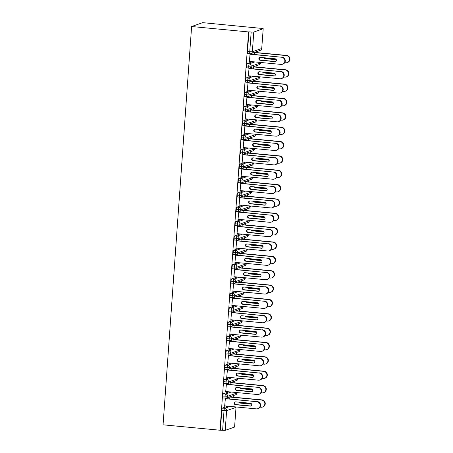 <?xml version="1.0" encoding="UTF-8"?>
<svg xmlns="http://www.w3.org/2000/svg" width="453" height="453" viewBox="0 0 453 453"><rect width="100%" height="100%" fill="white"/><g stroke="black" fill="none" stroke-linecap="round" stroke-linejoin="round"><path stroke-width="0.68" d="M259.62 28.211L202.661 22.65L191.613 26.529L163.063 424.818L220.033 430.231L248.584 31.937L191.613 26.529M233.17 397.168L233.284 395.616M234.201 382.813L234.314 381.262M235.232 368.459L235.339 366.907M236.262 354.104L236.37 352.559M237.287 339.756L237.4 338.204M238.318 325.401L238.431 323.85M239.348 311.047L239.456 309.495M240.373 296.698L240.486 295.146M241.404 282.344L241.517 280.792M242.434 267.989L242.542 266.438M243.459 253.635L243.572 252.089M244.49 239.286L244.603 237.734M245.52 224.931L245.628 223.38M246.545 210.577L246.659 209.026M247.576 196.223L247.689 194.677M248.606 181.874L248.714 180.322M249.631 167.519L249.745 165.968M250.662 153.165L250.775 151.619M251.692 138.816L251.806 137.265M252.723 124.462L252.831 122.91M253.748 110.107L253.861 108.556M254.779 95.753L254.892 94.207M255.809 81.404L255.917 79.853M256.834 67.05L256.947 65.498M257.865 52.695L257.978 51.144M263.142 28.765L253.771 32.055L252.361 51.755L261.732 48.465L263.204 28.72L259.631 28.063M247.853 53.499A2.169 0.487 -84.6 0 1 247.802 53.505A2.169 0.487 -84.6 0 1 247.508 51.523L248.918 31.823L248.584 31.937M247.508 51.523L249.75 51.733L251.166 32.033L248.918 31.823M251.166 32.033L253.771 32.055M225.22 430.35L234.592 427.06L236.007 407.36L226.63 410.65L225.22 430.35L220.033 430.231M235.996 406.941A2.169 2.101 70.7 0 1 236.007 407.36L234.592 427.06M247.802 53.505L250.05 53.714A2.169 2.169 0 0 0 250.973 53.607A2.169 2.101 70.7 0 0 252.361 51.755L249.75 51.733A2.169 0.487 95.4 0 0 250.05 53.714A2.169 0.487 95.4 0 0 250.101 53.709L249.331 61.829L249.767 61.676L249.343 61.636M254.58 52.338L254.427 54.462M250.311 54.071L250.333 53.726M227.882 406.171L222.44 408.085L224.682 408.3L230.13 406.386M220.368 430.112L221.783 410.412A2.169 0.487 -84.6 0 1 222.44 408.085M223.165 397.966A2.169 0.487 -84.6 0 1 223.114 397.972A2.169 0.487 -84.6 0 1 222.808 396.064A2.169 0.487 -84.6 0 1 223.465 393.731L225.713 393.946L231.16 392.032M228.912 391.822L223.465 393.731M225.413 398.193L224.637 406.296L225.09 405.905M225.617 398.538L225.645 398.193M229.886 396.805L229.733 398.929M224.19 383.612A2.169 0.487 -84.6 0 1 224.139 383.617A2.169 0.487 -84.6 0 1 223.839 381.709A2.169 0.487 -84.6 0 1 224.495 379.376L226.738 379.591L232.185 377.677M229.943 377.468L224.495 379.376M238.052 378.238A2.169 2.101 70.7 0 1 236.681 380.429C236.811 380.747 237.293 380.141 238.125 378.612L228.691 381.947L226.081 381.919A2.169 0.487 95.4 0 0 226.387 383.833A2.169 0.487 95.4 0 0 226.438 383.827L225.668 391.947L226.121 391.556M226.647 384.184L226.67 383.844M230.917 382.457L230.764 384.574M225.22 369.263A2.169 0.487 -84.6 0 1 225.169 369.269A2.169 0.487 -84.6 0 1 224.869 367.355A2.169 0.487 -84.6 0 1 225.526 365.027L227.768 365.237L233.216 363.329M230.968 363.113L225.526 365.027M239.082 363.884A2.169 2.101 70.7 0 1 237.712 366.075C237.842 366.392 238.323 365.786 239.15 364.257L229.722 367.593L227.112 367.57A2.169 0.487 95.4 0 0 227.412 369.478A2.169 0.487 95.4 0 0 227.463 369.472L226.693 377.592L227.146 377.202M227.678 369.835L227.7 369.489M231.942 368.102L231.794 370.226M226.251 354.909A2.169 0.487 -84.6 0 1 226.2 354.914A2.169 0.487 -84.6 0 1 225.894 353A2.169 0.487 -84.6 0 1 226.551 350.673L228.799 350.888L234.246 348.974M231.998 348.759L226.551 350.673M228.499 355.129L227.723 363.238L228.176 362.847M228.703 355.48L228.731 355.135M232.972 353.748L232.819 355.871M227.276 340.554A2.169 0.487 -84.6 0 1 227.225 340.56A2.169 0.487 -84.6 0 1 226.925 338.651A2.169 0.487 -84.6 0 1 227.582 336.319L229.824 336.534L235.271 334.62M233.029 334.41L227.582 336.319M241.143 335.18A2.169 2.101 70.7 0 1 239.773 337.372C239.897 337.689 240.379 337.083 241.211 335.554L231.777 338.884L229.173 338.861A2.169 0.487 95.4 0 0 229.473 340.775A2.169 0.487 95.4 0 0 229.524 340.769L228.754 348.884L229.207 348.499M229.733 341.126L229.756 340.781M234.003 339.399L233.85 341.517M228.306 326.2A2.169 0.487 -84.6 0 1 228.255 326.211A2.169 0.487 -84.6 0 1 227.955 324.297A2.169 0.487 -84.6 0 1 228.612 321.97L230.854 322.179L236.302 320.271M234.059 320.056L228.612 321.97M242.168 320.826A2.169 2.101 70.7 0 1 240.798 323.017C240.928 323.334 241.409 322.729 242.236 321.2L232.808 324.535L230.198 324.512A2.169 0.487 95.4 0 0 230.503 326.42A2.169 0.487 95.4 0 0 230.554 326.415L229.784 334.535L230.232 334.144M230.764 326.772L230.787 326.432M235.028 325.044L234.881 327.162M229.337 311.851A2.169 0.487 -84.6 0 1 229.286 311.857A2.169 0.487 -84.6 0 1 228.98 309.943A2.169 0.487 -84.6 0 1 229.637 307.615L231.885 307.83L237.332 305.917M235.084 305.701L229.637 307.615M231.585 312.072L230.809 320.18L231.262 319.79M231.789 312.423L231.817 312.077M236.058 310.69L235.905 312.813M230.362 297.496A2.169 0.487 -84.6 0 1 230.311 297.502A2.169 0.487 -84.6 0 1 230.011 295.588A2.169 0.487 -84.6 0 1 230.668 293.261L232.916 293.476L238.357 291.562M236.115 291.347L230.668 293.261M232.616 297.723L231.84 305.826L232.293 305.435M232.819 298.068L232.842 297.723M237.089 296.336L236.936 298.459M231.392 283.142A2.169 0.487 -84.6 0 1 231.341 283.148A2.169 0.487 -84.6 0 1 231.041 281.239A2.169 0.487 -84.6 0 1 231.698 278.906L233.941 279.122L239.388 277.208M237.146 276.998L231.698 278.906M233.64 283.368L232.87 291.477L233.318 291.086M233.85 283.714L233.873 283.374M238.119 281.987L237.967 284.105M232.423 268.788A2.169 0.487 -84.6 0 1 232.372 268.799A2.169 0.487 -84.6 0 1 232.072 266.885A2.169 0.487 -84.6 0 1 232.723 264.558L234.971 264.767L240.418 262.859M238.17 262.644L232.723 264.558M234.671 269.014L233.895 277.123L234.348 276.732M234.875 269.359L234.903 269.02M239.144 267.632L238.991 269.756M233.448 254.439A2.169 0.487 -84.6 0 1 233.403 254.444A2.169 0.487 -84.6 0 1 233.097 252.531A2.169 0.487 -84.6 0 1 233.754 250.203L236.002 250.418L241.443 248.504M239.201 248.289L233.754 250.203M235.702 254.66L234.926 262.768L235.379 262.378M235.905 255.011L235.934 254.665M240.175 253.278L240.022 255.401M234.478 240.084A2.169 0.487 -84.6 0 1 234.428 240.09A2.169 0.487 -84.6 0 1 234.127 238.182A2.169 0.487 -84.6 0 1 234.784 235.849L237.027 236.064L242.474 234.15M240.232 233.941L234.784 235.849M236.732 240.311L235.956 248.414L236.409 248.023M236.936 240.656L236.959 240.311M241.206 238.924L241.053 241.047M235.509 225.73A2.169 0.487 -84.6 0 1 235.458 225.736A2.169 0.487 -84.6 0 1 235.158 223.827A2.169 0.487 -84.6 0 1 235.815 221.5L238.057 221.71L243.504 219.801M241.256 219.586L235.815 221.5M237.757 225.956L236.981 234.065L237.434 233.674M237.967 226.302L237.989 225.962M242.23 224.575L242.078 226.693M236.54 211.381A2.169 0.487 -84.6 0 1 236.489 211.387A2.169 0.487 -84.6 0 1 236.183 209.473A2.169 0.487 -84.6 0 1 236.84 207.146L239.088 207.355L244.535 205.447M242.287 205.232L236.84 207.146M238.788 211.602L238.012 219.711L238.465 219.32M238.991 211.953L239.02 211.608M243.261 210.22L243.108 212.344M237.565 197.027A2.169 0.487 -84.6 0 1 237.514 197.032A2.169 0.487 -84.6 0 1 237.213 195.118A2.169 0.487 -84.6 0 1 237.87 192.791L240.113 193.006L245.56 191.092M243.318 190.877L237.87 192.791M251.426 191.653A2.169 2.101 70.7 0 1 250.056 193.844C250.186 194.161 250.668 193.556 251.5 192.021L242.066 195.356L239.456 195.334A2.169 0.487 95.4 0 0 239.762 197.248A2.169 0.487 95.4 0 0 239.813 197.242L239.042 205.356L239.495 204.966M240.022 197.599L240.045 197.253M244.292 195.866L244.139 197.989M238.595 182.672A2.169 0.487 -84.6 0 1 238.544 182.678A2.169 0.487 -84.6 0 1 238.244 180.77A2.169 0.487 -84.6 0 1 238.901 178.437L241.143 178.652L246.591 176.738M244.343 176.528L238.901 178.437M252.457 177.299A2.169 2.101 70.7 0 1 251.087 179.49C251.217 179.807 251.698 179.201 252.525 177.672L243.097 181.007A2.169 2.101 70.7 0 1 240.843 182.887L240.067 191.007L240.52 190.617M241.053 183.244L241.075 182.899M245.316 181.517L245.169 183.635M239.626 168.318A2.169 0.487 -84.6 0 1 239.575 168.329A2.169 0.487 -84.6 0 1 239.269 166.415A2.169 0.487 -84.6 0 1 239.926 164.088L242.174 164.297L247.621 162.389M245.373 162.174L239.926 164.088M253.487 162.944A2.169 2.101 70.7 0 1 252.117 165.135C252.247 165.453 252.723 164.847 253.555 163.318L244.122 166.653L241.517 166.63A2.169 0.487 95.4 0 0 241.817 168.539A2.169 0.487 95.4 0 0 241.868 168.533L241.098 176.653L241.551 176.262M242.078 168.89L242.106 168.55M246.347 167.163L246.194 169.28M240.651 153.969A2.169 0.487 -84.6 0 1 240.6 153.975A2.169 0.487 -84.6 0 1 240.3 152.061A2.169 0.487 -84.6 0 1 240.956 149.733L243.199 149.949L248.646 148.035M246.404 147.82L240.956 149.733M254.512 148.59A2.169 2.101 70.7 0 1 253.142 150.787C253.272 151.104 253.754 150.492 254.586 148.963L245.152 152.299L242.548 152.276A2.169 0.487 95.4 0 0 242.848 154.19A2.169 0.487 95.4 0 0 242.899 154.179L242.129 162.299L242.582 161.908M243.108 154.541L243.131 154.196M247.378 152.808L247.225 154.932M241.681 139.615A2.169 0.487 -84.6 0 1 241.63 139.62A2.169 0.487 -84.6 0 1 241.33 137.712A2.169 0.487 -84.6 0 1 241.987 135.379L244.229 135.594L249.677 133.68M247.434 133.471L241.987 135.379M255.605 134.247A2.169 2.169 0 0 1 255.611 134.609L246.183 137.944L243.572 137.922A2.169 0.487 95.4 0 0 243.878 139.835A2.169 0.487 95.4 0 0 243.929 139.83L243.159 147.944L243.606 147.553M244.139 140.187L244.161 139.841M248.403 138.454L248.255 140.577M242.712 125.26A2.169 0.487 -84.6 0 1 242.661 125.266A2.169 0.487 -84.6 0 1 242.355 123.358A2.169 0.487 -84.6 0 1 243.012 121.025L245.26 121.24L250.707 119.326M248.459 119.116L243.012 121.025M256.574 119.886A2.169 2.101 70.7 0 1 255.203 122.078C255.333 122.395 255.815 121.789 256.641 120.26L247.208 123.595L244.603 123.567A2.169 0.487 95.4 0 0 244.903 125.481A2.169 0.487 95.4 0 0 244.954 125.475L244.184 133.595L244.637 133.205M245.164 125.832L245.192 125.492M249.433 124.105L249.28 126.223M243.737 110.911A2.169 0.487 -84.6 0 1 243.686 110.917A2.169 0.487 -84.6 0 1 243.386 109.003A2.169 0.487 -84.6 0 1 244.042 106.676L246.29 106.885L251.732 104.977M249.49 104.762L244.042 106.676M257.604 105.532A2.169 2.101 70.7 0 1 256.234 107.723C256.364 108.041 256.84 107.435 257.672 105.906L248.238 109.241L245.634 109.218A2.169 0.487 95.4 0 0 245.934 111.127A2.169 0.487 95.4 0 0 245.985 111.121L245.215 119.241L245.668 118.85M246.194 111.483L246.217 111.138M250.464 109.751L250.311 111.874M244.767 96.557A2.169 0.487 -84.6 0 1 244.716 96.563A2.169 0.487 -84.6 0 1 244.416 94.649A2.169 0.487 -84.6 0 1 245.073 92.321L247.315 92.537L252.763 90.623M250.52 90.407L245.073 92.321M258.629 91.178A2.169 2.101 70.7 0 1 257.259 93.375C257.389 93.692 257.87 93.086 258.697 91.551L249.269 94.887L246.659 94.864A2.169 0.487 95.4 0 0 246.964 96.778A2.169 0.487 95.4 0 0 247.015 96.766L246.245 104.886L246.692 104.496M247.225 97.129L247.247 96.783M251.494 95.396L251.341 97.52M245.798 82.203A2.169 0.487 -84.6 0 1 245.747 82.208A2.169 0.487 -84.6 0 1 245.447 80.3A2.169 0.487 -84.6 0 1 246.098 77.967L248.346 78.182L253.793 76.268M251.545 76.059L246.098 77.967M259.66 76.829A2.169 2.101 70.7 0 1 258.289 79.02C258.42 79.337 258.901 78.731 259.728 77.203L250.294 80.532L247.689 80.509A2.169 0.487 95.4 0 0 247.989 82.423A2.169 0.487 95.4 0 0 248.04 82.418L247.27 90.532L247.723 90.147M248.25 82.774L248.278 82.429M252.519 81.047L252.366 83.165M246.823 67.848A2.169 0.487 -84.6 0 1 246.777 67.859A2.169 0.487 -84.6 0 1 246.472 65.945A2.169 0.487 -84.6 0 1 247.128 63.618L249.376 63.828L254.818 61.919M252.576 61.704L247.128 63.618M260.69 62.474A2.169 2.101 70.7 0 1 259.32 64.666C259.45 64.983 259.926 64.377 260.758 62.848L251.324 66.183L248.72 66.161A2.169 0.487 95.4 0 0 249.02 68.069A2.169 0.487 95.4 0 0 249.071 68.063L248.301 76.183L248.754 75.793M249.28 68.42L249.303 68.08M253.55 66.693L253.397 68.811M246.777 67.859L249.943 67.956A2.169 2.101 70.7 0 0 249.376 63.828A2.169 0.487 95.4 0 0 248.72 66.161L246.472 65.945M248.737 76.03L248.312 75.991M247.706 90.385L247.287 90.34M246.675 104.734L246.256 104.694M245.651 119.088L245.226 119.048M244.62 133.442L244.201 133.403M243.589 147.791L243.17 147.752M242.565 162.146L242.14 162.106M241.534 176.5L241.115 176.46M240.503 190.855L240.084 190.815M239.478 205.203L239.054 205.164M238.448 219.558L238.029 219.518M237.417 233.912L236.998 233.873M236.392 248.261L235.968 248.221M235.362 262.615L234.937 262.576M234.331 276.97L233.912 276.93M233.301 291.324L232.882 291.285M232.276 305.673L231.851 305.633M231.245 320.028L230.826 319.988M230.215 334.382L229.796 334.342M229.19 348.736L228.765 348.691M228.159 363.085L227.74 363.046M227.129 377.44L226.71 377.4M226.104 391.794L225.679 391.754M225.073 406.143L224.654 406.103M245.747 82.208L248.918 82.31A2.169 2.101 70.7 0 0 248.346 78.182A2.169 0.487 95.4 0 0 247.689 80.509L245.447 80.3M244.716 96.563L247.887 96.665A2.169 2.101 70.7 0 0 247.315 92.537A2.169 0.487 95.4 0 0 246.659 94.864L244.416 94.649M243.686 110.917L246.857 111.013A2.169 2.101 70.7 0 0 246.29 106.885A2.169 0.487 95.4 0 0 245.634 109.218L243.386 109.003M242.661 125.266L245.832 125.368A2.169 2.101 70.7 0 0 245.26 121.24A2.169 0.487 95.4 0 0 244.603 123.567L242.355 123.358M241.63 139.62L244.801 139.722A2.169 2.101 70.7 0 0 244.229 135.594A2.169 0.487 95.4 0 0 243.572 137.922L241.33 137.712M240.6 153.975L243.771 154.077A2.169 2.101 70.7 0 0 243.199 149.949A2.169 0.487 95.4 0 0 242.548 152.276L240.3 152.061M239.575 168.329L242.746 168.425A2.169 2.101 70.7 0 0 242.174 164.297A2.169 0.487 95.4 0 0 241.517 166.63L239.269 166.415M240.837 182.887A2.169 0.487 95.4 0 1 240.786 182.893A2.169 0.487 95.4 0 1 240.486 180.979A2.169 0.487 95.4 0 1 241.143 178.652A2.169 2.101 70.7 0 1 243.097 181.007L238.244 180.77M237.514 197.032L240.685 197.134A2.169 2.101 70.7 0 0 240.113 193.006A2.169 0.487 95.4 0 0 239.456 195.334L237.213 195.118M250.401 206.002A2.169 2.101 70.7 0 1 249.031 208.193C249.161 208.51 249.637 207.904 250.469 206.375L241.036 209.711L236.183 209.473M249.371 220.356A2.169 2.101 70.7 0 1 248.001 222.548C248.131 222.865 248.612 222.259 249.439 220.73L240.005 224.065L235.158 223.827M248.34 234.711A2.169 2.101 70.7 0 1 246.97 236.902C247.1 237.219 247.581 236.613 248.408 235.084L238.98 238.414L234.127 238.182M247.315 249.059A2.169 2.101 70.7 0 1 245.945 251.256C246.075 251.574 246.551 250.962 247.383 249.433L237.95 252.768L233.097 252.531M246.285 263.414A2.169 2.101 70.7 0 1 244.914 265.605C245.045 265.922 245.526 265.316 246.353 263.788L236.919 267.123L232.072 266.885M245.254 277.768A2.169 2.101 70.7 0 1 243.884 279.96C244.014 280.277 244.495 279.671 245.322 278.142L235.894 281.477L231.041 281.239M244.229 292.123A2.169 2.101 70.7 0 1 242.859 294.314C242.989 294.631 243.465 294.025 244.297 292.491L234.864 295.826L230.011 295.588M243.199 306.471A2.169 2.101 70.7 0 1 241.828 308.663C241.959 308.98 242.44 308.374 243.267 306.845L233.833 310.18L228.98 309.943M228.255 326.211L231.426 326.307A2.169 2.101 70.7 0 0 230.854 322.179A2.169 0.487 95.4 0 0 230.198 324.512L227.955 324.297M227.225 340.56L230.396 340.662A2.169 2.101 70.7 0 0 229.824 336.534A2.169 0.487 95.4 0 0 229.173 338.861L226.925 338.651M240.113 349.529A2.169 2.101 70.7 0 1 238.742 351.726C238.873 352.043 239.348 351.437 240.181 349.903L230.747 353.238L225.894 353M225.169 369.269L228.34 369.365A2.169 2.101 70.7 0 0 227.768 365.237A2.169 0.487 95.4 0 0 227.112 367.57L224.869 367.355M224.139 383.617L227.31 383.719A2.169 2.101 70.7 0 0 226.738 379.591A2.169 0.487 95.4 0 0 226.081 381.919L223.839 381.709M237.027 392.592A2.169 2.101 70.7 0 1 235.656 394.784C235.786 395.101 236.262 394.495 237.095 392.961L227.661 396.296L222.808 396.064M282.021 57.084A3.618 3.505 70.7 0 1 282.961 64.083L282.525 64.235A3.618 3.505 -109.3 0 0 281.585 57.237L249.886 54.032M249.36 61.398L281.075 64.411A3.618 3.505 -109.3 0 0 282.525 64.235M275.707 61.495A1.444 1.404 70.7 0 1 275.35 61.506L260.617 60.107A1.444 1.404 70.7 0 1 260.028 57.401M249.875 54.224L281.585 57.237M274.914 61.659L260.181 60.26A1.444 1.404 70.7 0 1 259.801 57.457A1.444 1.404 70.7 0 1 260.384 57.389L275.118 58.788A1.444 1.404 70.7 0 1 275.492 61.585A1.444 1.404 70.7 0 1 274.914 61.659L275.35 61.506M284.727 62.667L285.758 62.763A3.618 3.505 -109.3 0 0 289.501 58.754A3.618 3.505 -109.3 0 0 286.273 55.589L254.563 52.576M286.273 55.589L286.709 55.436A3.618 3.505 70.7 0 1 287.649 62.435L287.213 62.588M263.669 57.701A1.444 1.404 -109.3 0 0 264.863 58.613L276.319 59.7M286.709 55.436L254.575 52.384M264.201 57.752A1.444 1.404 -109.3 0 0 265.299 58.46L276.217 59.496M280.996 71.432A3.618 3.505 70.7 0 1 281.936 78.431L281.5 78.584A3.618 3.505 -109.3 0 0 280.56 71.585L248.861 68.38M248.329 75.753L280.045 78.765A3.618 3.505 -109.3 0 0 281.5 78.584M274.677 75.844A1.444 1.404 70.7 0 1 274.32 75.861L259.586 74.456A1.444 1.404 70.7 0 1 258.997 71.755M248.844 68.573L280.56 71.585M273.884 76.013L259.15 74.609A1.444 1.404 70.7 0 1 258.776 71.812A1.444 1.404 70.7 0 1 259.354 71.738L274.088 73.143A1.444 1.404 70.7 0 1 274.467 75.94A1.444 1.404 70.7 0 1 273.884 76.013L274.32 75.861M279.965 85.787A3.618 3.505 70.7 0 1 280.905 92.786L280.469 92.939A3.618 3.505 -109.3 0 0 279.529 85.94L247.831 82.735M247.304 90.102L279.014 93.114A3.618 3.505 -109.3 0 0 280.469 92.939M273.646 90.198A1.444 1.404 70.7 0 1 273.289 90.209L258.555 88.811A1.444 1.404 70.7 0 1 257.967 86.104M247.819 82.927L279.529 85.94M272.853 90.362L258.119 88.964A1.444 1.404 70.7 0 1 257.746 86.166A1.444 1.404 70.7 0 1 258.329 86.093L273.063 87.491A1.444 1.404 70.7 0 1 273.436 90.294A1.444 1.404 70.7 0 1 272.853 90.362L273.289 90.209M278.935 100.141A3.618 3.505 70.7 0 1 279.875 107.14L279.439 107.293A3.618 3.505 -109.3 0 0 278.499 100.294L246.8 97.089M246.273 104.456L277.983 107.469A3.618 3.505 -109.3 0 0 279.439 107.293M272.621 104.552A1.444 1.404 70.7 0 1 272.259 104.564L257.525 103.165A1.444 1.404 70.7 0 1 256.942 100.458M246.789 97.282L278.499 100.294M271.828 104.717L257.094 103.318A1.444 1.404 70.7 0 1 256.715 100.515A1.444 1.404 70.7 0 1 257.298 100.447L272.032 101.846A1.444 1.404 70.7 0 1 272.406 104.643A1.444 1.404 70.7 0 1 271.828 104.717L272.259 104.564M277.904 114.49A3.618 3.505 70.7 0 1 278.85 121.495L278.414 121.647A3.618 3.505 -109.3 0 0 277.474 114.643L245.775 111.438M245.243 118.811L276.959 121.823A3.618 3.505 -109.3 0 0 278.414 121.647M271.59 118.901A1.444 1.404 70.7 0 1 271.234 118.918L256.5 117.52A1.444 1.404 70.7 0 1 255.911 114.813M245.758 111.636L277.474 114.643M270.798 119.071L256.064 117.672A1.444 1.404 70.7 0 1 255.69 114.869A1.444 1.404 70.7 0 1 256.268 114.802L271.002 116.2A1.444 1.404 70.7 0 1 271.381 118.997A1.444 1.404 70.7 0 1 270.798 119.071L271.234 118.918M283.703 77.021L284.727 77.118A3.618 3.505 -109.3 0 0 288.47 73.109A3.618 3.505 -109.3 0 0 285.243 69.943L253.533 66.931M285.243 69.943L285.679 69.79A3.618 3.505 70.7 0 1 286.619 76.789L286.183 76.942M262.638 72.055A1.444 1.404 -109.3 0 0 263.839 72.967L275.288 74.054M285.679 69.79L253.544 66.738M263.17 72.101A1.444 1.404 -109.3 0 0 264.275 72.814L275.186 73.85M282.672 91.376L283.703 91.472A3.618 3.505 -109.3 0 0 287.445 87.457A3.618 3.505 -109.3 0 0 284.218 84.292L252.502 81.285M284.218 84.292L284.648 84.139A3.618 3.505 70.7 0 1 285.594 91.144L285.158 91.296M261.608 86.404A1.444 1.404 -109.3 0 0 262.808 87.321L274.258 88.409M284.648 84.139L252.519 81.093M262.145 86.455A1.444 1.404 -109.3 0 0 263.244 87.169L274.161 88.205M281.641 105.725L282.672 105.826A3.618 3.505 -109.3 0 0 286.415 101.812A3.618 3.505 -109.3 0 0 283.187 98.646L251.477 95.634M283.187 98.646L283.623 98.494A3.618 3.505 70.7 0 1 284.563 105.492L284.127 105.645M260.583 100.759A1.444 1.404 -109.3 0 0 261.777 101.67L273.233 102.757M283.623 98.494L251.489 95.441M261.115 100.809A1.444 1.404 -109.3 0 0 262.213 101.517L273.131 102.554M280.617 120.079L281.641 120.175A3.618 3.505 -109.3 0 0 285.384 116.166A3.618 3.505 -109.3 0 0 282.157 113.001L250.447 109.988M282.157 113.001L282.593 112.848A3.618 3.505 70.7 0 1 283.533 119.847L283.097 120M259.552 115.113A1.444 1.404 -109.3 0 0 260.752 116.025L272.202 117.112M282.593 112.848L250.458 109.796M260.084 115.164A1.444 1.404 -109.3 0 0 261.183 115.872L272.1 116.908M276.879 128.845A3.618 3.505 70.7 0 1 277.819 135.843L277.383 135.996A3.618 3.505 -109.3 0 0 276.443 128.997L244.745 125.792M244.218 133.165L275.928 136.177A3.618 3.505 -109.3 0 0 277.383 135.996M270.56 133.256A1.444 1.404 70.7 0 1 270.203 133.267L255.469 131.868A1.444 1.404 70.7 0 1 254.88 129.167M244.733 125.985L276.443 128.997M269.767 133.42L255.033 132.021A1.444 1.404 70.7 0 1 254.66 129.224A1.444 1.404 70.7 0 1 255.243 129.15L269.977 130.549A1.444 1.404 70.7 0 1 270.35 133.352A1.444 1.404 70.7 0 1 269.767 133.42L270.203 133.267M279.586 134.433L280.617 134.53A3.618 3.505 -109.3 0 0 284.354 130.521A3.618 3.505 -109.3 0 0 281.132 127.355L249.416 124.343M281.132 127.355L281.562 127.202A3.618 3.505 70.7 0 1 282.508 134.201L282.072 134.354M258.521 129.462A1.444 1.404 -109.3 0 0 259.722 130.379L271.171 131.466M281.562 127.202L249.433 124.15M259.059 129.513A1.444 1.404 -109.3 0 0 260.158 130.226L271.075 131.262M275.849 143.199A3.618 3.505 70.7 0 1 276.789 150.198L276.353 150.351A3.618 3.505 -109.3 0 0 275.413 143.352L243.714 140.147M243.187 147.514L274.897 150.526A3.618 3.505 -109.3 0 0 276.353 150.351M269.535 147.61A1.444 1.404 70.7 0 1 269.173 147.621L254.439 146.223A1.444 1.404 70.7 0 1 253.856 143.516M243.703 140.339L275.413 143.352M268.742 147.774L254.008 146.376A1.444 1.404 70.7 0 1 253.629 143.578A1.444 1.404 70.7 0 1 254.212 143.505L268.946 144.903A1.444 1.404 70.7 0 1 269.32 147.706A1.444 1.404 70.7 0 1 268.742 147.774L269.173 147.621M274.818 157.553A3.618 3.505 70.7 0 1 275.758 164.552L275.328 164.705A3.618 3.505 -109.3 0 0 274.388 157.706L242.689 154.501M242.157 161.868L273.872 164.881A3.618 3.505 -109.3 0 0 275.328 164.705M268.504 161.964A1.444 1.404 70.7 0 1 268.148 161.976L253.414 160.577A1.444 1.404 70.7 0 1 252.825 157.871M242.672 154.694L274.388 157.706M267.712 162.129L252.978 160.73A1.444 1.404 70.7 0 1 252.598 157.927A1.444 1.404 70.7 0 1 253.182 157.859L267.916 159.258A1.444 1.404 70.7 0 1 268.295 162.055A1.444 1.404 70.7 0 1 267.712 162.129L268.148 161.976M273.793 171.902A3.618 3.505 70.7 0 1 274.733 178.901L274.297 179.054A3.618 3.505 -109.3 0 0 273.357 172.055L241.659 168.85M241.132 176.223L272.842 179.235A3.618 3.505 -109.3 0 0 274.297 179.054M267.474 176.313A1.444 1.404 70.7 0 1 267.117 176.33L252.383 174.926A1.444 1.404 70.7 0 1 251.794 172.225M241.642 169.043L273.357 172.055M266.681 176.483L251.947 175.079A1.444 1.404 70.7 0 1 251.574 172.282A1.444 1.404 70.7 0 1 252.157 172.214L266.885 173.612A1.444 1.404 70.7 0 1 267.264 176.41A1.444 1.404 70.7 0 1 266.681 176.483L267.117 176.33M272.763 186.257A3.618 3.505 70.7 0 1 273.703 193.255L273.267 193.408A3.618 3.505 -109.3 0 0 272.327 186.41L240.628 183.205M240.101 190.577L271.811 193.584A3.618 3.505 -109.3 0 0 273.267 193.408M266.449 190.668A1.444 1.404 70.7 0 1 266.087 190.679L251.353 189.28A1.444 1.404 70.7 0 1 250.769 186.579M240.617 183.397L272.327 186.41M265.651 190.832L250.917 189.433A1.444 1.404 70.7 0 1 250.543 186.636A1.444 1.404 70.7 0 1 251.126 186.562L265.86 187.961A1.444 1.404 70.7 0 1 266.234 190.764A1.444 1.404 70.7 0 1 265.651 190.832L266.087 190.679M278.555 148.782L279.586 148.884A3.618 3.505 -109.3 0 0 283.329 144.869A3.618 3.505 -109.3 0 0 280.101 141.704L248.386 138.692M280.101 141.704L280.537 141.551A3.618 3.505 70.7 0 1 281.477 148.556L281.041 148.703M257.497 143.816A1.444 1.404 -109.3 0 0 258.691 144.728L270.147 145.821M280.537 141.551L248.403 138.499M258.029 143.867A1.444 1.404 -109.3 0 0 259.127 144.575L270.045 145.617M277.53 163.137L278.555 163.233A3.618 3.505 -109.3 0 0 282.298 159.224A3.618 3.505 -109.3 0 0 279.071 156.059L247.361 153.046M279.071 156.059L279.507 155.906A3.618 3.505 70.7 0 1 280.447 162.904L280.011 163.057M256.466 158.171A1.444 1.404 -109.3 0 0 257.666 159.082L269.116 160.169M279.507 155.906L247.372 152.854M256.998 158.222A1.444 1.404 -109.3 0 0 258.097 158.929L269.014 159.966M276.5 177.491L277.53 177.587A3.618 3.505 -109.3 0 0 281.268 173.578A3.618 3.505 -109.3 0 0 278.046 170.413L246.33 167.4M278.046 170.413L278.476 170.26A3.618 3.505 70.7 0 1 279.416 177.259L278.986 177.412M255.435 172.525A1.444 1.404 -109.3 0 0 256.636 173.437L268.085 174.524M278.476 170.26L246.347 167.208M255.973 172.576A1.444 1.404 -109.3 0 0 257.072 173.284L267.989 174.32M275.469 191.846L276.5 191.942A3.618 3.505 -109.3 0 0 280.243 187.927A3.618 3.505 -109.3 0 0 277.015 184.767L245.299 181.755M277.015 184.767L277.451 184.614A3.618 3.505 70.7 0 1 278.391 191.613L277.955 191.766M254.405 186.874A1.444 1.404 -109.3 0 0 255.605 187.791L267.055 188.878M277.451 184.614L245.316 181.562M254.943 186.925A1.444 1.404 -109.3 0 0 256.041 187.638L266.959 188.674M271.732 200.611A3.618 3.505 70.7 0 1 272.672 207.61L272.242 207.763A3.618 3.505 -109.3 0 0 271.296 200.764L239.603 197.559M239.071 204.926L270.786 207.938A3.618 3.505 -109.3 0 0 272.242 207.763M265.418 205.022A1.444 1.404 70.7 0 1 265.062 205.033L250.328 203.635A1.444 1.404 70.7 0 1 249.739 200.928M239.586 197.751L271.296 200.764M264.626 205.186L249.892 203.788A1.444 1.404 70.7 0 1 249.512 200.985A1.444 1.404 70.7 0 1 250.096 200.917L264.829 202.315A1.444 1.404 70.7 0 1 265.209 205.118A1.444 1.404 70.7 0 1 264.626 205.186L265.062 205.033M270.707 214.965A3.618 3.505 70.7 0 1 271.647 221.964L271.211 222.117A3.618 3.505 -109.3 0 0 270.271 215.113L238.572 211.913M238.046 219.28L269.756 222.293A3.618 3.505 -109.3 0 0 271.211 222.117M264.388 219.371A1.444 1.404 70.7 0 1 264.031 219.388L249.297 217.989A1.444 1.404 70.7 0 1 248.708 215.283M238.555 212.106L270.271 215.113M263.595 219.541L248.861 218.142A1.444 1.404 70.7 0 1 248.487 215.339A1.444 1.404 70.7 0 1 249.065 215.271L263.799 216.67A1.444 1.404 70.7 0 1 264.178 219.467A1.444 1.404 70.7 0 1 263.595 219.541L264.031 219.388M269.677 229.314A3.618 3.505 70.7 0 1 270.617 236.313L270.181 236.466A3.618 3.505 -109.3 0 0 269.241 229.467L237.542 226.262M237.015 233.635L268.725 236.647A3.618 3.505 -109.3 0 0 270.181 236.466M263.357 233.725A1.444 1.404 70.7 0 1 263 233.737L248.267 232.338A1.444 1.404 70.7 0 1 247.683 229.637M237.531 226.455L269.241 229.467M262.564 233.89L247.831 232.491A1.444 1.404 70.7 0 1 247.457 229.694A1.444 1.404 70.7 0 1 248.04 229.62L262.774 231.024A1.444 1.404 70.7 0 1 263.148 233.822A1.444 1.404 70.7 0 1 262.564 233.89L263 233.737M268.646 243.669A3.618 3.505 70.7 0 1 269.586 250.668L269.156 250.82A3.618 3.505 -109.3 0 0 268.21 243.822L236.511 240.617M235.985 247.984L267.7 250.996A3.618 3.505 -109.3 0 0 269.156 250.82M262.332 248.08A1.444 1.404 70.7 0 1 261.976 248.091L247.242 246.692A1.444 1.404 70.7 0 1 246.653 243.986M236.5 240.809L268.21 243.822M261.54 248.244L246.806 246.845A1.444 1.404 70.7 0 1 246.426 244.048A1.444 1.404 70.7 0 1 247.01 243.974L261.743 245.373A1.444 1.404 70.7 0 1 262.117 248.176A1.444 1.404 70.7 0 1 261.54 248.244L261.976 248.091M267.621 258.023A3.618 3.505 70.7 0 1 268.561 265.022L268.125 265.175A3.618 3.505 -109.3 0 0 267.185 258.176L235.486 254.971M234.954 262.338L266.67 265.35A3.618 3.505 -109.3 0 0 268.125 265.175M261.302 262.434A1.444 1.404 70.7 0 1 260.945 262.446L246.211 261.047A1.444 1.404 70.7 0 1 245.622 258.34M235.469 255.164L267.185 258.176M260.509 262.598L245.775 261.2A1.444 1.404 70.7 0 1 245.401 258.397A1.444 1.404 70.7 0 1 245.979 258.329L260.713 259.728A1.444 1.404 70.7 0 1 261.092 262.525A1.444 1.404 70.7 0 1 260.509 262.598L260.945 262.446M274.439 206.194L275.469 206.296A3.618 3.505 -109.3 0 0 279.212 202.281A3.618 3.505 -109.3 0 0 275.985 199.116L244.275 196.104M275.985 199.116L276.421 198.963A3.618 3.505 70.7 0 1 277.361 205.962L276.925 206.115M253.38 201.228A1.444 1.404 -109.3 0 0 254.575 202.14L266.03 203.227M276.421 198.963L244.286 195.911M253.912 201.279A1.444 1.404 -109.3 0 0 255.011 201.987L265.928 203.023M273.414 220.549L274.444 220.645A3.618 3.505 -109.3 0 0 278.182 216.636A3.618 3.505 -109.3 0 0 274.954 213.471L243.244 210.458M274.954 213.471L275.39 213.318A3.618 3.505 70.7 0 1 276.33 220.317L275.9 220.469M252.349 215.583A1.444 1.404 -109.3 0 0 253.55 216.494L264.999 217.582M275.39 213.318L243.255 210.266M252.882 215.634A1.444 1.404 -109.3 0 0 253.986 216.341L264.903 217.378M272.383 234.903L273.414 234.999A3.618 3.505 -109.3 0 0 277.157 230.99A3.618 3.505 -109.3 0 0 273.929 227.825L242.213 224.813M273.929 227.825L274.365 227.672A3.618 3.505 70.7 0 1 275.305 234.671L274.869 234.824M251.319 229.931A1.444 1.404 -109.3 0 0 252.519 230.849L263.969 231.936M274.365 227.672L242.23 224.62M251.857 229.982A1.444 1.404 -109.3 0 0 252.955 230.696L263.873 231.732M271.353 249.252L272.383 249.354A3.618 3.505 -109.3 0 0 276.126 245.339A3.618 3.505 -109.3 0 0 272.899 242.174L241.189 239.161M272.899 242.174L273.335 242.021A3.618 3.505 70.7 0 1 274.275 249.025L273.839 249.178M250.294 244.286A1.444 1.404 -109.3 0 0 251.489 245.203L262.944 246.29M273.335 242.021L241.2 238.969M250.826 244.337A1.444 1.404 -109.3 0 0 251.925 245.05L262.842 246.087M270.328 263.606L271.358 263.703A3.618 3.505 -109.3 0 0 275.096 259.694A3.618 3.505 -109.3 0 0 271.868 256.528L240.158 253.516M271.868 256.528L272.304 256.375A3.618 3.505 70.7 0 1 273.244 263.374L272.808 263.527M249.263 258.64A1.444 1.404 -109.3 0 0 250.464 259.552L261.913 260.639M272.304 256.375L240.169 253.323M249.796 258.691A1.444 1.404 -109.3 0 0 250.9 259.399L261.811 260.435M266.591 272.372A3.618 3.505 70.7 0 1 267.53 279.376L267.094 279.529A3.618 3.505 -109.3 0 0 266.154 272.525L234.456 269.32M233.929 276.692L265.639 279.705A3.618 3.505 -109.3 0 0 267.094 279.529M260.271 276.783A1.444 1.404 70.7 0 1 259.914 276.8L245.181 275.401A1.444 1.404 70.7 0 1 244.592 272.695M234.444 269.512L266.154 272.525M259.478 276.953L244.745 275.554A1.444 1.404 70.7 0 1 244.371 272.751A1.444 1.404 70.7 0 1 244.954 272.683L259.688 274.082A1.444 1.404 70.7 0 1 260.062 276.879A1.444 1.404 70.7 0 1 259.478 276.953L259.914 276.8M269.297 277.961L270.328 278.057A3.618 3.505 -109.3 0 0 274.071 274.048A3.618 3.505 -109.3 0 0 270.843 270.883L239.127 267.87M270.843 270.883L271.279 270.73A3.618 3.505 70.7 0 1 272.219 277.729L271.783 277.882M248.233 272.995A1.444 1.404 -109.3 0 0 249.433 273.906L260.883 274.994M271.279 270.73L239.144 267.678M248.771 273.046A1.444 1.404 -109.3 0 0 249.869 273.754L260.786 274.79M265.56 286.726A3.618 3.505 70.7 0 1 266.5 293.725L266.064 293.878A3.618 3.505 -109.3 0 0 265.124 286.879L233.425 283.674M232.899 291.047L264.614 294.054A3.618 3.505 -109.3 0 0 266.064 293.878M259.246 291.137A1.444 1.404 70.7 0 1 258.884 291.149L244.156 289.75A1.444 1.404 70.7 0 1 243.567 287.049M233.414 283.867L265.124 286.879M258.453 291.302L243.72 289.903A1.444 1.404 70.7 0 1 243.34 287.106A1.444 1.404 70.7 0 1 243.924 287.032L258.657 288.431A1.444 1.404 70.7 0 1 259.031 291.234A1.444 1.404 70.7 0 1 258.453 291.302L258.884 291.149M268.267 292.315L269.297 292.411A3.618 3.505 -109.3 0 0 273.04 288.397A3.618 3.505 -109.3 0 0 269.812 285.237L238.102 282.225M269.812 285.237L270.248 285.084A3.618 3.505 70.7 0 1 271.188 292.083L270.752 292.236M247.208 287.344A1.444 1.404 -109.3 0 0 248.403 288.261L259.858 289.348M270.248 285.084L238.114 282.032M247.74 287.395A1.444 1.404 -109.3 0 0 248.839 288.108L259.756 289.144M264.535 301.081A3.618 3.505 70.7 0 1 265.475 308.08L265.039 308.233A3.618 3.505 -109.3 0 0 264.099 301.234L232.4 298.029M231.868 305.396L263.584 308.408A3.618 3.505 -109.3 0 0 265.039 308.233M258.216 305.492A1.444 1.404 70.7 0 1 257.859 305.503L243.125 304.105A1.444 1.404 70.7 0 1 242.536 301.398M232.383 298.221L264.099 301.234M257.423 305.656L242.689 304.257A1.444 1.404 70.7 0 1 242.315 301.455A1.444 1.404 70.7 0 1 242.893 301.387L257.627 302.785A1.444 1.404 70.7 0 1 258.006 305.588A1.444 1.404 70.7 0 1 257.423 305.656L257.859 305.503M267.242 306.664L268.267 306.766A3.618 3.505 -109.3 0 0 272.01 302.751A3.618 3.505 -109.3 0 0 268.782 299.586L237.072 296.573M268.782 299.586L269.218 299.433A3.618 3.505 70.7 0 1 270.158 306.432L269.722 306.585M246.177 301.698A1.444 1.404 -109.3 0 0 247.378 302.61L258.827 303.697M269.218 299.433L237.083 296.381M246.709 301.749A1.444 1.404 -109.3 0 0 247.808 302.457L258.725 303.499M263.504 315.435A3.618 3.505 70.7 0 1 264.444 322.434L264.008 322.587A3.618 3.505 -109.3 0 0 263.068 315.588L231.37 312.383M230.843 319.75L262.553 322.763A3.618 3.505 -109.3 0 0 264.008 322.587M257.185 319.846A1.444 1.404 70.7 0 1 256.828 319.858L242.095 318.459A1.444 1.404 70.7 0 1 241.506 315.752M231.358 312.576L263.068 315.588M256.392 320.011L241.659 318.612A1.444 1.404 70.7 0 1 241.285 315.809A1.444 1.404 70.7 0 1 241.868 315.741L256.602 317.14A1.444 1.404 70.7 0 1 256.976 319.937A1.444 1.404 70.7 0 1 256.392 320.011L256.828 319.858M266.211 321.018L267.242 321.115A3.618 3.505 -109.3 0 0 270.985 317.106A3.618 3.505 -109.3 0 0 267.757 313.94L236.041 310.928M267.757 313.94L268.187 313.787A3.618 3.505 70.7 0 1 269.133 320.786L268.697 320.939M245.147 316.052A1.444 1.404 -109.3 0 0 246.347 316.964L257.797 318.051M268.187 313.787L236.058 310.735M245.685 316.103A1.444 1.404 -109.3 0 0 246.783 316.811L257.7 317.847M262.474 329.784A3.618 3.505 70.7 0 1 263.414 336.783L262.978 336.936A3.618 3.505 -109.3 0 0 262.038 329.937L230.339 326.732M229.813 334.104L261.523 337.117A3.618 3.505 -109.3 0 0 262.978 336.936M256.16 334.195A1.444 1.404 70.7 0 1 255.798 334.212L241.064 332.808A1.444 1.404 70.7 0 1 240.481 330.107M230.328 326.924L262.038 329.937M255.367 334.365L240.634 332.961A1.444 1.404 70.7 0 1 240.254 330.163A1.444 1.404 70.7 0 1 240.837 330.09L255.571 331.494A1.444 1.404 70.7 0 1 255.945 334.291A1.444 1.404 70.7 0 1 255.367 334.365L255.798 334.212M265.181 335.373L266.211 335.469A3.618 3.505 -109.3 0 0 269.954 331.46A3.618 3.505 -109.3 0 0 266.726 328.295L235.011 325.282M266.726 328.295L267.162 328.142A3.618 3.505 70.7 0 1 268.102 335.141L267.666 335.294M244.122 330.401A1.444 1.404 -109.3 0 0 245.316 331.319L256.772 332.406M267.162 328.142L235.028 325.09M244.654 330.452A1.444 1.404 -109.3 0 0 245.753 331.166L256.67 332.202M261.443 344.138A3.618 3.505 70.7 0 1 262.389 351.137L261.953 351.29A3.618 3.505 -109.3 0 0 261.013 344.291L229.314 341.086M228.782 348.453L260.498 351.466A3.618 3.505 -109.3 0 0 261.953 351.29M255.13 348.55A1.444 1.404 70.7 0 1 254.773 348.561L240.039 347.162A1.444 1.404 70.7 0 1 239.45 344.456M229.297 341.279L261.013 344.291M254.337 348.714L239.603 347.315A1.444 1.404 70.7 0 1 239.224 344.518A1.444 1.404 70.7 0 1 239.807 344.444L254.541 345.843A1.444 1.404 70.7 0 1 254.92 348.646A1.444 1.404 70.7 0 1 254.337 348.714L254.773 348.561M264.156 349.727L265.181 349.824A3.618 3.505 -109.3 0 0 268.923 345.809A3.618 3.505 -109.3 0 0 265.696 342.644L233.986 339.637M265.696 342.644L266.132 342.491A3.618 3.505 70.7 0 1 267.072 349.495L266.636 349.648M243.091 344.756A1.444 1.404 -109.3 0 0 244.292 345.673L255.741 346.76M266.132 342.491L233.997 339.439M243.623 344.807A1.444 1.404 -109.3 0 0 244.722 345.52L255.639 346.556M260.418 358.493A3.618 3.505 70.7 0 1 261.358 365.492L260.922 365.645A3.618 3.505 -109.3 0 0 259.982 358.646L228.284 355.441M227.757 362.808L259.467 365.82A3.618 3.505 -109.3 0 0 260.922 365.645M254.099 362.904A1.444 1.404 70.7 0 1 253.742 362.915L239.008 361.517A1.444 1.404 70.7 0 1 238.42 358.81M228.267 355.633L259.982 358.646M253.306 363.068L238.572 361.67A1.444 1.404 70.7 0 1 238.199 358.867A1.444 1.404 70.7 0 1 238.782 358.799L253.516 360.197A1.444 1.404 70.7 0 1 253.89 362.995A1.444 1.404 70.7 0 1 253.306 363.068L253.742 362.915M263.125 364.076L264.156 364.178A3.618 3.505 -109.3 0 0 267.893 360.163A3.618 3.505 -109.3 0 0 264.671 356.998L232.955 353.986M264.671 356.998L265.101 356.845A3.618 3.505 70.7 0 1 266.041 363.844L265.611 363.997M242.061 359.11A1.444 1.404 -109.3 0 0 243.261 360.022L254.711 361.109M265.101 356.845L232.972 353.793M242.598 359.161A1.444 1.404 -109.3 0 0 243.697 359.869L254.614 360.905M259.388 372.842A3.618 3.505 70.7 0 1 260.328 379.846L259.892 379.999A3.618 3.505 -109.3 0 0 258.952 372.995L227.253 369.79M226.726 377.162L258.437 380.175A3.618 3.505 -109.3 0 0 259.892 379.999M253.074 377.253A1.444 1.404 70.7 0 1 252.712 377.27L237.978 375.871A1.444 1.404 70.7 0 1 237.395 373.164M227.242 369.988L258.952 372.995M252.276 377.423L237.548 376.024A1.444 1.404 70.7 0 1 237.168 373.221A1.444 1.404 70.7 0 1 237.751 373.153L252.485 374.552A1.444 1.404 70.7 0 1 252.859 377.349A1.444 1.404 70.7 0 1 252.276 377.423L252.712 377.27M262.094 378.431L263.125 378.527A3.618 3.505 -109.3 0 0 266.868 374.518A3.618 3.505 -109.3 0 0 263.64 371.352L231.925 368.34M263.64 371.352L264.076 371.2A3.618 3.505 70.7 0 1 265.016 378.198L264.58 378.351M241.03 373.465A1.444 1.404 -109.3 0 0 242.23 374.376L253.68 375.463M264.076 371.2L231.942 368.147M241.568 373.515A1.444 1.404 -109.3 0 0 242.666 374.223L253.584 375.26M258.357 387.196A3.618 3.505 70.7 0 1 259.297 394.195L258.867 394.348A3.618 3.505 -109.3 0 0 257.927 387.349L226.228 384.144M225.696 391.517L257.412 394.529A3.618 3.505 -109.3 0 0 258.867 394.348M252.044 391.607A1.444 1.404 70.7 0 1 251.687 391.619L236.953 390.22A1.444 1.404 70.7 0 1 236.364 387.519M226.211 384.337L257.927 387.349M251.251 391.771L236.517 390.373A1.444 1.404 70.7 0 1 236.138 387.575A1.444 1.404 70.7 0 1 236.721 387.502L251.455 388.901A1.444 1.404 70.7 0 1 251.834 391.703A1.444 1.404 70.7 0 1 251.251 391.771L251.687 391.619M261.064 392.785L262.094 392.881A3.618 3.505 -109.3 0 0 265.837 388.872A3.618 3.505 -109.3 0 0 262.61 385.707L230.9 382.694M262.61 385.707L263.046 385.554A3.618 3.505 70.7 0 1 263.986 392.553L263.55 392.706M240.005 387.813A1.444 1.404 -109.3 0 0 241.2 388.731L252.655 389.818M263.046 385.554L230.911 382.502M240.537 387.864A1.444 1.404 -109.3 0 0 241.636 388.578L252.553 389.614M257.332 401.551A3.618 3.505 70.7 0 1 258.272 408.549L257.836 408.702A3.618 3.505 -109.3 0 0 256.896 401.703L225.198 398.498M224.671 405.865L256.381 408.878A3.618 3.505 -109.3 0 0 257.836 408.702M251.013 405.962A1.444 1.404 70.7 0 1 250.656 405.973L235.922 404.574A1.444 1.404 70.7 0 1 235.334 401.868M225.181 398.691L256.896 401.703M250.22 406.126L235.486 404.727A1.444 1.404 70.7 0 1 235.113 401.93A1.444 1.404 70.7 0 1 235.69 401.856L250.424 403.255A1.444 1.404 70.7 0 1 250.803 406.058A1.444 1.404 70.7 0 1 250.22 406.126L250.656 405.973M260.039 407.134L261.07 407.236A3.618 3.505 -109.3 0 0 264.807 403.221A3.618 3.505 -109.3 0 0 261.579 400.056L229.869 397.043M261.579 400.056L262.015 399.903A3.618 3.505 70.7 0 1 262.955 406.902L262.525 407.054M238.974 402.168A1.444 1.404 -109.3 0 0 240.175 403.079L251.625 404.172M262.015 399.903L229.881 396.851M239.512 402.219A1.444 1.404 -109.3 0 0 240.611 402.927L251.528 403.968M250.101 53.709A2.169 2.101 70.7 0 0 250.973 53.607L260.345 50.311A2.169 2.101 70.7 0 0 261.732 48.465L263.204 28.72M222.616 430.327L224.025 410.628L221.783 410.412M226.63 410.65L224.025 410.628A2.169 0.487 95.4 0 1 224.682 408.3A2.169 2.101 70.7 0 1 226.63 410.65M259.32 64.666L249.943 67.956A2.169 2.101 70.7 0 1 249.071 68.063M258.289 79.02L248.918 82.31A2.169 2.101 70.7 0 1 248.046 82.418M257.259 93.375L247.887 96.665A2.169 2.101 70.7 0 1 247.015 96.766M256.234 107.723L246.857 111.013A2.169 2.101 70.7 0 1 245.985 111.121M255.543 134.241A2.169 2.101 70.7 0 1 254.173 136.432L244.801 139.722A2.169 2.101 70.7 0 1 243.929 139.83M255.203 122.078L245.832 125.368A2.169 2.101 70.7 0 1 244.954 125.475M253.142 150.787L243.771 154.077A2.169 2.101 70.7 0 1 242.899 154.179M252.117 165.135L242.746 168.425A2.169 2.101 70.7 0 1 241.868 168.533M239.088 207.355A2.169 0.487 95.4 0 0 238.431 209.688A2.169 0.487 95.4 0 0 238.731 211.596A2.169 0.487 95.4 0 0 238.782 211.591A2.169 2.101 70.7 0 0 241.036 209.711A2.169 2.101 70.7 0 0 239.088 207.355M250.056 193.844L240.685 197.134A2.169 2.101 70.7 0 1 239.813 197.242M235.458 225.736L238.629 225.837A2.169 2.101 70.7 0 0 238.057 221.71A2.169 0.487 95.4 0 0 237.4 224.042A2.169 0.487 95.4 0 0 237.7 225.951A2.169 0.487 95.4 0 0 237.751 225.945M237.027 236.064A2.169 0.487 95.4 0 0 236.37 238.391A2.169 0.487 95.4 0 0 236.676 240.305A2.169 0.487 95.4 0 0 236.726 240.3A2.169 2.101 70.7 0 0 238.98 238.414A2.169 2.101 70.7 0 0 237.027 236.064M248.001 222.548L238.629 225.837A2.169 2.101 70.7 0 1 237.757 225.945M236.002 250.418A2.169 0.487 95.4 0 0 235.345 252.746A2.169 0.487 95.4 0 0 235.645 254.66A2.169 0.487 95.4 0 0 235.696 254.648A2.169 2.101 70.7 0 0 237.95 252.768A2.169 2.101 70.7 0 0 236.002 250.418M232.372 268.799L235.543 268.895A2.169 2.101 70.7 0 0 234.971 264.767A2.169 0.487 95.4 0 0 234.314 267.1A2.169 0.487 95.4 0 0 234.614 269.008A2.169 0.487 95.4 0 0 234.665 269.003M233.941 279.122A2.169 0.487 95.4 0 0 233.284 281.449A2.169 0.487 95.4 0 0 233.589 283.363A2.169 0.487 95.4 0 0 233.64 283.357A2.169 2.101 70.7 0 0 235.894 281.477A2.169 2.101 70.7 0 0 233.941 279.122M244.914 265.605L235.543 268.895A2.169 2.101 70.7 0 1 234.671 269.003M232.916 293.476A2.169 0.487 95.4 0 0 232.259 295.803A2.169 0.487 95.4 0 0 232.559 297.717A2.169 0.487 95.4 0 0 232.61 297.712A2.169 2.101 70.7 0 0 234.864 295.826A2.169 2.101 70.7 0 0 232.916 293.476M231.885 307.83A2.169 0.487 95.4 0 0 231.228 310.158A2.169 0.487 95.4 0 0 231.528 312.066A2.169 0.487 95.4 0 0 231.579 312.06A2.169 2.101 70.7 0 0 233.833 310.18A2.169 2.101 70.7 0 0 231.885 307.83M240.798 323.017L231.426 326.307A2.169 2.101 70.7 0 1 230.554 326.415M228.799 350.888A2.169 0.487 95.4 0 0 228.142 353.215A2.169 0.487 95.4 0 0 228.442 355.129A2.169 0.487 95.4 0 0 228.493 355.118A2.169 2.101 70.7 0 0 230.747 353.238A2.169 2.101 70.7 0 0 228.799 350.888M239.773 337.372L230.396 340.662A2.169 2.101 70.7 0 1 229.524 340.769M237.712 366.075L228.34 369.365A2.169 2.101 70.7 0 1 227.468 369.472M225.713 393.946A2.169 0.487 95.4 0 0 225.056 396.273A2.169 0.487 95.4 0 0 225.356 398.187A2.169 0.487 95.4 0 0 225.407 398.181A2.169 2.101 70.7 0 0 227.661 396.296A2.169 2.101 70.7 0 0 225.713 393.946M236.681 380.429L227.31 383.719A2.169 2.101 70.7 0 1 226.438 383.827M260.181 60.26L260.617 60.107M265.299 58.46L264.863 58.613M259.15 74.609L259.586 74.456M258.119 88.964L258.555 88.811M257.094 103.318L257.525 103.165M256.064 117.672L256.5 117.52M264.275 72.814L263.839 72.967M263.244 87.169L262.808 87.321M262.213 101.517L261.777 101.67M261.183 115.872L260.752 116.025M255.033 132.021L255.469 131.868M260.158 130.226L259.722 130.379M254.008 146.376L254.439 146.223M252.978 160.73L253.414 160.577M251.947 175.079L252.383 174.926M250.917 189.433L251.353 189.28M259.127 144.575L258.691 144.728M258.097 158.929L257.666 159.082M257.072 173.284L256.636 173.437M256.041 187.638L255.605 187.791M249.892 203.788L250.328 203.635M248.861 218.142L249.297 217.989M247.831 232.491L248.267 232.338M246.806 246.845L247.242 246.692M245.775 261.2L246.211 261.047M255.011 201.987L254.575 202.14M253.986 216.341L253.55 216.494M252.955 230.696L252.519 230.849M251.925 245.05L251.489 245.203M250.9 259.399L250.464 259.552M244.745 275.554L245.181 275.401M249.869 273.754L249.433 273.906M243.72 289.903L244.156 289.75M248.839 288.108L248.403 288.261M242.689 304.257L243.125 304.105M247.808 302.457L247.378 302.61M241.659 318.612L242.095 318.459M246.783 316.811L246.347 316.964M240.634 332.961L241.064 332.808M245.753 331.166L245.316 331.319M239.603 347.315L240.039 347.162M244.722 345.52L244.292 345.673M238.572 361.67L239.008 361.517M243.697 359.869L243.261 360.022M237.548 376.024L237.978 375.871M242.666 374.223L242.23 374.376M236.517 390.373L236.953 390.22M241.636 388.578L241.2 388.731M235.486 404.727L235.922 404.574M240.611 402.927L240.175 403.079M260.758 62.848A2.169 2.169 0 0 0 260.752 62.48M260.345 50.311A2.169 2.169 0 0 0 261.789 48.42M259.728 77.197A2.169 2.169 0 0 0 259.722 76.834M258.697 91.551A2.169 2.169 0 0 0 258.697 91.189M257.672 105.906A2.169 2.169 0 0 0 257.666 105.538M256.641 120.26A2.169 2.169 0 0 0 256.636 119.892M254.586 148.963A2.169 2.169 0 0 0 254.58 148.595M254.173 136.432C254.303 136.749 254.784 136.143 255.611 134.615M253.555 163.318A2.169 2.169 0 0 0 253.55 162.95M252.525 177.672A2.169 2.169 0 0 0 252.519 177.304M251.5 192.021A2.169 2.169 0 0 0 251.494 191.659M251.087 179.49L241.715 182.78L238.544 182.678M250.469 206.375A2.169 2.169 0 0 0 250.464 206.007M249.439 220.73A2.169 2.169 0 0 0 249.433 220.362M249.031 208.193L239.654 211.489L236.489 211.387M248.408 235.079A2.169 2.169 0 0 0 248.408 234.716M247.383 249.433A2.169 2.169 0 0 0 247.378 249.065M246.97 236.902L237.599 240.192L234.428 240.09M246.353 263.788A2.169 2.169 0 0 0 246.347 263.42M245.945 251.256L236.568 254.546L233.403 254.444M245.322 278.142A2.169 2.169 0 0 0 245.322 277.774M244.297 292.491A2.169 2.169 0 0 0 244.292 292.128M243.884 279.96L234.512 283.25L231.341 283.148M243.267 306.845A2.169 2.169 0 0 0 243.261 306.477M242.859 294.314L233.482 297.604L230.311 297.502M242.236 321.2A2.169 2.169 0 0 0 242.23 320.832M241.828 308.663L232.457 311.958L229.286 311.857M241.211 335.548A2.169 2.169 0 0 0 241.206 335.186M240.181 349.903A2.169 2.169 0 0 0 240.175 349.54M239.15 364.257A2.169 2.169 0 0 0 239.144 363.889M238.742 351.726L229.371 355.016L226.2 354.914M238.125 378.612A2.169 2.169 0 0 0 238.119 378.244M237.095 392.961A2.169 2.169 0 0 0 237.089 392.598M236.064 407.315A2.169 2.169 0 0 0 236.058 406.947M235.656 394.784L226.279 398.074L223.114 397.972"/></g></svg>
